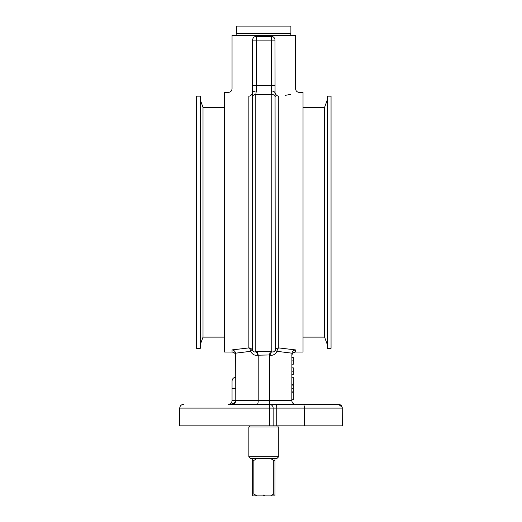 <?xml version="1.0" encoding="UTF-8"?>
<svg xmlns="http://www.w3.org/2000/svg" width="522" height="522" viewBox="0 0 522 522"><rect width="100%" height="100%" fill="white"/><g stroke="black" fill="none" stroke-linecap="round" stroke-linejoin="round"><path stroke-width="0.78" d="M327.314 96.152L327.314 348.331L331.052 348.331L331.052 96.152L327.314 96.152M303.028 107.356L324.593 107.356L324.593 337.121L327.314 344.592M303.028 337.121L324.593 337.121M269.404 400.42L258.201 400.42C258.168 402.795 257.855 404.113 257.255 404.367L270.35 404.367C269.75 404.113 269.437 402.795 269.404 400.42L291.824 400.635L291.909 353.172C292.529 351.234 293.749 350.145 295.556 349.91L295.556 352.063L303.028 352.063L303.028 92.414L299.191 92.44M200.291 96.152L200.291 348.331L196.553 348.331L196.553 96.152L200.291 96.152M224.571 107.356L203.012 107.356L203.012 337.121L224.571 337.121M203.012 337.121L200.291 344.592M299.289 92.414C297.025 92.192 295.778 90.945 295.556 88.681L295.556 35.437L232.049 35.437L232.049 88.675C231.82 90.945 230.58 92.185 228.31 92.414L224.571 92.414L224.571 352.063L232.049 352.063C234.313 352.285 235.559 353.531 235.781 355.802M235.781 377.282C233.51 377.504 232.27 378.75 232.049 381.021L232.049 400.635C231.82 402.899 230.574 404.145 228.31 404.367C232.838 404.145 235.331 402.899 235.781 400.635C235.559 402.899 234.313 404.145 232.049 404.367L257.255 404.367M242.319 404.367L269.404 404.367A3.739 3.739 0 0 1 273.143 408.106L276.745 408.106L276.614 404.367L269.404 404.367A3.739 3.739 0 0 1 273.143 408.106L273.143 425.848L179.744 425.848L179.744 408.106L269.665 408.106L269.404 404.367M342.223 407.591L342.256 425.848L273.143 425.848M252.596 92.022L252.504 92.864C225.745 87.768 225.745 87.768 252.504 92.864C251.858 94.808 250.645 95.937 248.857 96.244C221.922 91.52 221.922 91.52 248.857 96.244L248.857 347.92L232.049 349.91C233.856 350.145 235.076 351.234 235.696 353.172L250.632 351.319A3.739 1.788 81.9 0 0 248.857 347.92A3.739 3.615 0 0 1 252.322 350.177A3.739 0.529 -22.2 0 1 250.632 351.319C252.185 354.334 254.488 355.632 257.561 355.214L269.411 354.96L270.35 351.613L257.255 351.613L258.188 354.96M275.009 92.022L275.101 92.864C301.86 87.768 301.86 87.768 275.101 92.864C275.747 94.808 276.96 95.937 278.748 96.244C305.683 91.52 305.683 91.52 278.748 96.244L278.748 347.92A3.739 3.615 0 0 0 275.283 350.177C274.5 351.711 273.345 352.259 271.818 351.835A3.739 1.788 -81.3 0 0 270.044 355.214C273.097 355.639 275.407 354.34 276.967 351.319A3.739 0.529 22.2 0 1 275.283 350.177L275.009 40.109A3.739 3.739 0 0 0 271.277 36.377L256.328 36.377L256.328 40.109L271.277 40.109L271.277 36.377A3.739 3.739 0 0 1 275.009 40.109L271.277 40.109L271.277 85.569L256.328 85.569L256.328 40.109L252.596 40.109A3.739 3.739 0 0 1 256.328 36.377A3.739 3.739 0 0 0 252.596 40.109L252.596 93.118A3.739 2.16 0 0 1 256.328 90.965L256.328 85.569L252.596 85.569M290.532 94.41L285.286 95.35M295.556 349.91L278.748 347.92A3.739 1.788 -81.9 0 0 276.967 351.319L291.909 353.172M275.009 85.569L271.277 85.569L271.277 90.965L271.818 94.443L271.818 351.835L270.35 351.613M269.411 354.96L270.044 355.214M257.255 351.613L255.787 351.835A3.739 1.788 -98.7 0 1 257.561 355.214M275.283 96.661A3.739 3.55 0 0 0 271.818 94.443L255.787 94.443L255.787 351.835C254.247 352.252 253.098 351.704 252.322 350.177L252.322 96.661A3.739 3.55 0 0 1 255.787 94.443L256.328 90.965M258.201 400.42L235.781 400.635L235.696 353.172M269.404 400.387L269.404 355.117M258.201 400.387L258.201 355.117M235.781 388.492L232.049 388.492L232.049 400.635L235.781 400.635M232.049 404.367L228.982 404.309M291.824 400.635C292.046 402.899 293.292 404.145 295.556 404.367M342.138 407.173L338.524 404.367L276.614 404.367M285.286 404.367L301.625 404.367M252.596 93.118L252.322 96.661M271.277 90.965A3.739 2.16 -0 0 1 275.009 93.118M304.359 425.848L304.359 408.106L342.256 408.106C342.027 405.822 340.781 404.576 338.524 404.367M303.328 404.367C303.948 404.57 304.293 405.816 304.359 408.106L276.745 408.106L276.745 425.848M291.824 374.483L293.318 374.483L293.318 367.84L291.824 367.84M291.824 367.945L293.318 367.945M291.824 371.834L293.318 371.834M291.824 374.6L293.318 374.483M291.824 364.219L293.318 364.219L293.318 357.55L291.824 357.55M291.824 377.282L293.318 377.282L293.318 384.753L291.824 384.753M291.824 399.695L293.318 399.695L293.318 392.224L291.824 392.224M291.824 391.872L293.318 391.872L293.318 385.112L291.824 385.112M256.987 495.9L253.862 494.034L252.641 494.034L252.641 495.9L262.866 495.9L263.799 494.967L264.739 495.9L274.963 495.9L274.963 494.034L273.737 494.034L270.611 495.9M273.737 460.411L274.963 460.411L274.963 458.538L270.611 458.538L273.737 460.411L273.737 494.034M253.862 460.411L256.987 458.538L252.641 458.538L252.641 460.411L253.862 460.411L253.862 494.034M252.641 460.411L252.641 494.034M274.963 494.034L274.963 460.411M248.857 456.672L278.748 456.672L278.748 426.97L248.857 426.97L248.857 456.672L250.723 458.538L252.641 458.538M270.611 458.538L256.987 458.538M278.748 456.672L276.875 458.538L274.963 458.538M265.463 26.1L236.714 26.1L236.714 33.571L290.891 33.571L290.891 26.1L265.463 26.1M232.049 349.91L232.049 352.063M269.665 425.848L269.665 408.106L273.143 408.106M291.824 360.885L293.318 360.885M291.824 388.479L293.318 388.479M324.593 107.356L327.314 99.885M203.012 107.356L200.291 99.885M295.556 352.063C293.286 352.285 292.046 353.531 291.824 355.802M230.261 403.813L228.31 404.367M179.744 408.106C179.966 405.835 181.206 404.589 183.476 404.367M277.998 426.97L277.998 425.848M249.607 426.97L249.607 425.848M236.812 33.571L236.812 35.437M290.793 33.571L290.793 35.437"/></g></svg>
